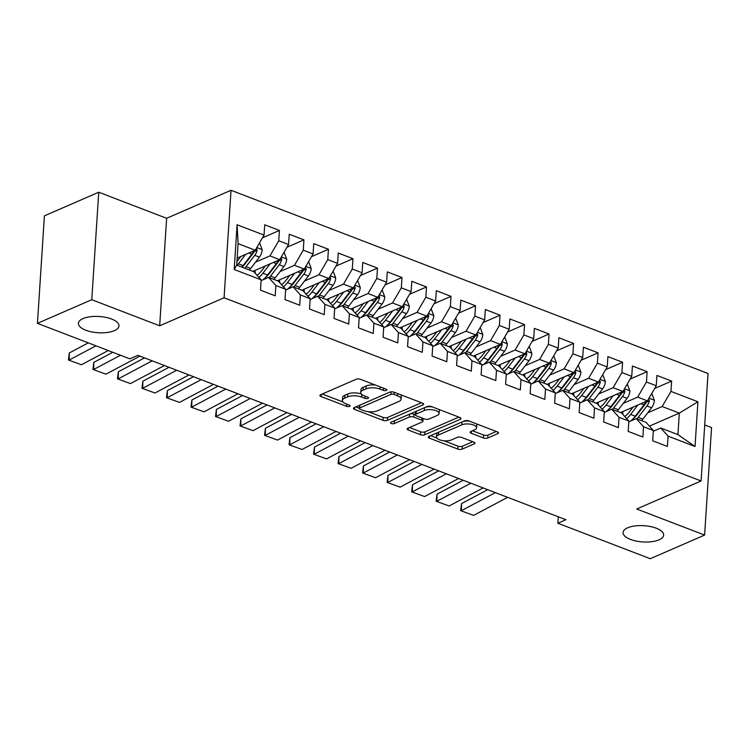 <?xml version="1.0" encoding="UTF-8"?>
<svg xmlns="http://www.w3.org/2000/svg" width="749" height="749" viewBox="0 0 749 749"><rect width="100%" height="100%" fill="white"/><g stroke="black" fill="none" stroke-linecap="round" stroke-linejoin="round"><path stroke-width="1.12" d="M386.4 390.398A2.181 0.871 -176.3 0 0 386.887 389.892A2.181 0.871 -176.3 0 0 386.091 389.152L360.531 379.331A3.118 1.245 -176.3 0 0 356.149 379.266L320.591 394.742A3.118 1.245 -176.3 0 0 319.889 395.463A3.118 1.245 -176.3 0 0 321.021 396.521L346.59 406.342A2.181 0.871 -176.3 0 0 349.661 406.389A2.181 0.871 -176.3 0 0 350.148 405.883A2.181 0.871 -176.3 0 0 349.352 405.134L346.047 403.87A9.98 3.998 -176.3 0 1 342.405 400.472A9.98 3.998 -176.3 0 1 344.671 398.159L347.63 396.867A9.98 3.998 -176.3 0 1 361.655 397.073L364.96 398.346A2.181 0.871 -176.3 0 0 368.031 398.393A2.181 0.871 -176.3 0 0 368.517 397.888A2.181 0.871 -176.3 0 0 367.722 397.148L364.417 395.875A9.98 3.998 -176.3 0 1 360.775 392.476A9.98 3.998 -176.3 0 1 363.04 390.163L365.999 388.881A9.98 3.998 -176.3 0 1 380.024 389.087L383.329 390.351A2.181 0.871 -176.3 0 0 386.4 390.398M627.671 527.792A20.335 8.136 -176.3 0 0 623.074 532.502A20.335 8.136 -176.3 0 0 636.276 541.068A20.335 8.136 -176.3 0 0 659.045 539.842A20.335 8.136 -176.3 0 0 663.651 535.123A20.335 8.136 -176.3 0 0 650.45 526.556A20.335 8.136 -176.3 0 0 627.671 527.792M82.999 318.597A20.335 8.136 -176.3 0 0 78.402 323.306A20.335 8.136 -176.3 0 0 91.603 331.882A20.335 8.136 -176.3 0 0 114.372 330.646A20.335 8.136 -176.3 0 0 118.979 325.937A20.335 8.136 -176.3 0 0 105.778 317.361A20.335 8.136 -176.3 0 0 82.999 318.597M483.386 437.931A3.118 1.245 -176.3 0 0 487.768 437.996L497.748 433.652A3.118 1.245 -176.3 0 0 498.45 432.931A3.118 1.245 -176.3 0 0 497.317 431.864L468.921 420.966A3.118 1.245 -176.3 0 0 464.539 420.901L428.99 436.367A3.118 1.245 -176.3 0 0 428.278 437.088A3.118 1.245 -176.3 0 0 429.42 438.156L457.808 449.054A3.118 1.245 -176.3 0 0 462.189 449.119L474.239 443.876A3.118 1.245 -176.3 0 0 474.95 443.155A3.118 1.245 -176.3 0 0 473.808 442.097L461.656 437.425A3.118 1.245 -176.3 0 0 457.274 437.369L451.301 439.963A8.342 3.342 -176.3 0 1 441.957 440.468A8.342 3.342 -176.3 0 1 436.545 436.957A8.342 3.342 -176.3 0 1 438.427 435.019L461.833 424.833A8.342 3.342 -176.3 0 1 471.177 424.327A8.342 3.342 -176.3 0 1 476.598 427.848A8.342 3.342 -176.3 0 1 474.707 429.776L470.812 431.48A3.118 1.245 -176.3 0 0 470.1 432.201A3.118 1.245 -176.3 0 0 471.243 433.259L483.386 437.931L483.582 435.019A3.118 1.245 -176.3 0 0 487.955 435.085L496.278 431.471M565.907 519.722L137.91 355.344L129.867 358.846L37.45 323.353L91.781 299.712L159.677 325.796L224.073 297.774L701.092 480.98L636.697 509.002L704.603 535.076L650.263 558.717L557.855 523.223L565.907 519.722M422.913 404.909A3.118 1.245 -176.3 0 0 423.625 404.188A3.118 1.245 -176.3 0 0 422.483 403.131L394.096 392.223A3.118 1.245 -176.3 0 0 389.714 392.158L354.155 407.634A3.118 1.245 -176.3 0 0 353.453 408.355A3.118 1.245 -176.3 0 0 354.586 409.413L382.982 420.32A3.118 1.245 -176.3 0 0 387.364 420.386L422.913 404.909L423.016 403.383M431.508 406.595L459.905 417.502A3.118 1.245 -176.3 0 1 461.038 418.56A3.118 1.245 -176.3 0 1 460.335 419.281L424.777 434.757A3.118 1.245 -176.3 0 1 420.395 434.692L408.242 430.02A3.118 1.245 -176.3 0 1 407.11 428.962A3.118 1.245 -176.3 0 1 407.812 428.241L422.23 421.968A3.118 1.245 -176.3 0 0 422.942 421.238A3.118 1.245 -176.3 0 0 421.799 420.18L413.738 417.081A3.118 1.245 -176.3 0 0 409.366 417.015L394.349 423.55A2.181 0.871 -176.3 0 1 391.905 423.681A2.181 0.871 -176.3 0 1 390.491 422.764A2.181 0.871 -176.3 0 1 390.978 422.258L427.127 406.529A3.118 1.245 -176.3 0 1 431.508 406.595M224.073 297.774L231.029 190.283L708.039 373.489L701.092 480.98M234.194 269.5L237.087 224.766L264.051 235.12L255.25 250.241L238.088 243.65L236.703 265.146L234.194 269.5L261.158 279.854L260.493 290.172L275.201 295.818L275.866 285.509L285.669 289.273L285.004 299.591L299.712 305.236L300.377 294.919L310.18 298.692L309.515 309L324.223 314.655L324.888 304.337L334.691 308.101L334.026 318.419L348.734 324.064L349.399 313.756L359.211 317.52L358.537 327.828L373.245 333.483L373.92 323.165L383.722 326.929L383.057 337.247L397.756 342.892L398.431 332.584L408.233 336.348L407.568 346.656L422.277 352.311L422.942 341.993L432.744 345.757L432.079 356.075L446.788 361.72L447.453 351.412L457.255 355.176L456.59 365.493L471.299 371.139L471.964 360.821L481.776 364.594L481.101 374.903L495.81 380.558L496.475 370.24L506.287 374.004L505.612 384.321L520.321 389.967L520.995 379.649L530.798 383.422L530.133 393.731L544.841 399.386L545.506 389.068L555.309 392.832L554.644 403.149L569.352 408.795L570.017 398.487L579.82 402.25L579.155 412.559L593.863 418.214L594.528 407.896L604.331 411.66L603.666 421.977L618.374 427.623L619.039 417.315L628.851 421.078L628.177 431.396L642.885 437.042L643.55 426.724L653.362 430.497L652.697 440.805L667.396 446.451L668.071 436.143L660.768 428.025L677.929 434.617L679.315 413.111L662.163 406.529L647.726 412.802M262.468 237.826L279.424 230.458L264.715 224.803L264.051 235.12M279.424 230.458L278.759 240.766L288.562 244.53L279.761 259.66L252.862 271.363M286.989 247.245L303.935 239.867L289.226 234.222L288.562 244.53M303.935 239.867L303.27 250.185L313.073 253.948L304.272 269.069L277.383 280.772M311.5 256.664L328.446 249.286L313.747 243.631L313.073 253.948M328.446 249.286L327.781 259.594L337.584 263.367L328.783 278.488L301.894 290.191M336.011 266.073L352.966 258.695L338.258 253.05L337.584 263.367M352.966 258.695L352.292 269.013L362.104 272.776L353.303 287.897L326.405 299.6M360.522 275.492L377.477 268.114L362.769 262.468L362.104 272.776M377.477 268.114L376.813 278.422L386.615 282.195L377.814 297.316L350.916 309.019M385.033 284.901L401.988 277.523L387.28 271.878L386.615 282.195M401.988 277.523L401.324 287.841L411.126 291.604L402.325 306.734L375.427 318.437M409.544 294.32L426.499 286.942L411.791 281.296L411.126 291.604M426.499 286.942L425.835 297.259L435.637 301.023L426.836 316.144L399.947 327.847M434.064 303.729L451.01 296.361L436.302 290.706L435.637 301.023M451.01 296.361L450.346 306.669L460.148 310.432L451.347 325.562L424.458 337.265M458.575 313.148L475.521 305.77L460.822 300.124L460.148 310.432M475.521 305.77L474.857 316.087L484.669 319.851L475.868 334.972L448.969 346.675M483.086 322.566L500.042 315.189L485.333 309.534L484.669 319.851M500.042 315.189L499.368 325.497L509.18 329.26L500.379 344.39L473.48 356.093M507.597 331.976L524.553 324.598L509.844 318.952L509.18 329.26M524.553 324.598L523.888 334.915L533.691 338.679L524.89 353.8L497.991 365.503M532.108 341.394L549.064 334.017L534.355 328.362L533.691 338.679M549.064 334.017L548.399 344.325L558.202 348.098L549.401 363.218L522.502 374.921M556.629 350.804L573.575 343.426L558.866 337.78L558.202 348.098M573.575 343.426L572.91 353.743L582.713 357.507L573.912 372.627L547.023 384.331M581.14 360.222L598.086 352.845L583.377 347.199L582.713 357.507M598.086 352.845L597.421 363.162L607.224 366.926L598.423 382.046L571.534 393.749M605.651 369.632L622.606 362.263L607.898 356.608L607.224 366.926M622.606 362.263L621.932 372.571L631.744 376.335L622.943 391.465L596.045 403.168M630.162 379.05L647.117 371.673L632.409 366.027L631.744 376.335M647.117 371.673L646.453 381.99L656.255 385.754L647.454 400.874L620.556 412.577M654.673 388.469L671.628 381.091L656.92 375.436L656.255 385.754M671.628 381.091L670.964 391.399L697.928 401.754L695.035 446.498L668.071 436.143M628.795 421.856L636.257 418.607L646.059 422.37L653.362 430.497M643.55 426.724L636.257 418.607M649.43 426.125L679.315 413.111L697.928 401.754M670.964 391.399L662.163 406.529M604.284 412.437L611.746 409.197L621.548 412.961L628.851 421.078M619.039 417.315L611.746 409.197M647.454 400.874L637.652 397.11L623.215 403.393M646.453 381.99L637.652 397.11M579.773 403.028L587.235 399.779L597.037 403.542L604.331 411.66M594.528 407.896L587.235 399.779M622.943 391.465L613.131 387.692L598.704 393.974M621.932 372.571L613.131 387.692M555.262 393.609L562.714 390.369L572.526 394.133L579.82 402.25M570.017 398.487L562.714 390.369M598.423 382.046L588.62 378.282L574.193 384.565M597.421 363.162L588.62 378.282M530.751 384.2L538.203 380.951L548.015 384.714L555.309 392.832M545.506 389.068L538.203 380.951M573.912 372.627L564.109 368.864L549.672 375.146M572.91 353.743L564.109 368.864M506.23 374.781L513.692 371.532L523.495 375.305L530.798 383.422M520.995 379.649L513.692 371.532M549.401 363.218L539.598 359.454L525.161 365.727M548.399 344.325L539.598 359.454M481.719 365.372L489.181 362.123L498.984 365.887L506.287 374.004M496.475 370.24L489.181 362.123M524.89 353.8L515.087 350.036L500.65 356.318M523.888 334.915L515.087 350.036M457.208 355.953L464.67 352.704L474.473 356.468L481.776 364.594M471.964 360.821L464.67 352.704M500.379 344.39L490.567 340.626L476.139 346.899M499.368 325.497L490.567 340.626M432.697 346.534L440.159 343.295L449.962 347.059L457.255 355.176M447.453 351.412L440.159 343.295M475.868 334.972L466.056 331.208L451.628 337.49M474.857 316.087L466.056 331.208M408.186 337.125L415.639 333.876L425.451 337.64L432.744 345.757M422.942 341.993L415.639 333.876M451.347 325.562L441.545 321.789L427.117 328.071M450.346 306.669L441.545 321.789M383.666 327.706L391.128 324.467L400.94 328.231L408.233 336.348M398.431 332.584L391.128 324.467M426.836 316.144L417.034 312.38L402.597 318.662M425.835 297.259L417.034 312.38M359.155 318.297L366.617 315.048L376.419 318.812L383.722 326.929M373.92 323.165L366.617 315.048M402.325 306.734L392.523 302.961L378.086 309.243M401.324 287.841L392.523 302.961M334.644 308.878L342.106 305.629L351.908 309.403L359.211 317.52M349.399 313.756L342.106 305.629M377.814 297.316L368.012 293.552L353.575 299.834M376.813 278.422L368.012 293.552M310.133 299.469L317.595 296.22L327.397 299.984L334.691 308.101M324.888 304.337L317.595 296.22M353.303 287.897L343.491 284.133L329.064 290.415M352.292 269.013L343.491 284.133M285.622 290.05L293.084 286.801L302.886 290.575L310.18 298.692M300.377 294.919L293.084 286.801M328.783 278.488L318.98 274.724L304.553 280.997M327.781 259.594L318.98 274.724M261.111 280.632L268.563 277.392L278.375 281.156L285.669 289.273M275.866 285.509L268.563 277.392M304.272 269.069L294.469 265.305L280.032 271.587M303.27 250.185L294.469 265.305M236.703 265.146L253.855 271.737L261.158 279.854M279.761 259.66L269.958 255.886L255.521 262.169M278.759 240.766L269.958 255.886M558.267 516.791L557.855 523.223M704.603 535.076L711.55 427.585L704.715 424.964M159.677 325.796L166.634 218.296L98.737 192.221L91.781 299.712M98.737 192.221L44.397 215.862L37.45 323.353M166.634 218.296L231.029 190.283M653.306 431.265L660.768 428.025M255.25 250.241L237.152 258.115M237.087 224.766L238.088 243.65M677.929 434.617L695.035 446.498M375.446 385.061A9.98 3.998 -176.3 0 0 366.186 385.969L365.999 388.881M360.775 392.476L360.971 389.574A9.98 3.998 -176.3 0 1 363.228 387.261L366.186 385.969M361.402 394.011A9.98 3.998 -176.3 0 0 347.817 393.965L347.63 396.867M342.405 400.472L342.593 397.569A9.98 3.998 -176.3 0 1 344.858 395.257L347.817 393.965M322.257 394.021L343.023 401.988M368.255 411.688L383.17 417.408A3.118 1.245 -176.3 0 0 387.551 417.474L421.444 402.728M355.822 406.904L359.22 408.214M393.974 394.442A2.181 0.871 -176.3 0 0 390.912 394.395L359.698 407.98A2.181 0.871 -176.3 0 0 359.211 408.486A2.181 0.871 -176.3 0 0 360.007 409.226L363.49 410.564A9.98 3.998 -176.3 0 0 377.515 410.77L398.843 401.492A9.98 3.998 -176.3 0 0 401.099 399.18A9.98 3.998 -176.3 0 0 397.466 395.781L393.974 394.442L394.114 392.233M359.548 405.284A2.181 0.871 -176.3 0 0 359.398 405.584L359.211 408.486M401.099 399.18L401.286 396.277A9.98 3.998 -176.3 0 0 400.678 394.751M458.856 417.099L424.964 431.845L424.777 434.757M409.478 427.52L420.582 431.78A3.118 1.245 -176.3 0 0 424.964 431.845M415.377 414.731L413.935 414.178A3.118 1.245 -176.3 0 0 410.124 413.925M437.201 415.452A8.342 3.342 -176.3 0 0 439.083 413.523A8.342 3.342 -176.3 0 0 433.671 410.003A8.342 3.342 -176.3 0 0 424.327 410.508L416.079 414.094A3.118 1.245 -176.3 0 0 415.367 414.824A3.118 1.245 -176.3 0 0 416.51 415.882L424.571 418.972A3.118 1.245 -176.3 0 0 428.952 419.037L437.201 415.452M439.083 413.523L439.27 410.611A8.342 3.342 -176.3 0 0 438.811 409.394M432.117 406.829A8.342 3.342 -176.3 0 0 425.413 407.278M415.845 411.435A3.118 1.245 -176.3 0 0 415.555 411.913L415.367 414.824M472.469 430.759L483.582 435.019M476.598 427.848L476.785 424.945A8.342 3.342 -176.3 0 0 476.411 423.84M469.342 421.125A8.342 3.342 -176.3 0 0 462.919 421.603M437.875 432.501A8.342 3.342 -176.3 0 0 436.733 434.046L436.545 436.957M443.988 440.768L457.995 446.151A3.118 1.245 -176.3 0 0 462.376 446.217L472.769 441.695M430.647 435.646L436.92 438.053M240.813 256.523L237.18 261.251A20.176 11.357 111 0 1 236.927 261.579M245.578 254.445L238.416 263.788A24.305 13.679 111 0 1 237.152 265.324M259.566 242.816L262.206 249.792A8.417 4.737 111 0 1 259.397 257.122L250.672 268.488A24.305 13.679 111 0 1 249.417 270.033M253.63 250.943A8.417 4.737 111 0 1 251.795 254.211L243.069 265.577A24.305 13.679 111 0 1 241.815 267.112M244.754 268.245A24.305 13.679 -69 0 0 246.018 266.7L254.744 255.334A8.417 4.737 -69 0 0 257.169 250.288L256.476 248.134M257.169 250.288L254.267 251.542A4.288 2.416 111 0 1 253.508 252.806L244.783 264.172A20.176 11.357 111 0 1 242.049 267.206M108.212 350.532L81.444 364.754L68.44 360.026L69.311 352.957L88.279 342.873M69.311 352.957L69.189 360.044L95.956 345.823M81.444 364.754L68.44 360.026M265.324 265.942L261.701 270.67A20.176 11.357 111 0 1 257.038 275.276M270.099 263.863L262.927 273.198A24.305 13.679 111 0 1 258.985 277.439M284.086 252.235L286.727 259.201A8.417 4.737 111 0 1 283.908 266.541L275.183 277.907A24.305 13.679 111 0 1 273.928 279.452M255.325 273.366A20.176 11.357 111 0 1 255.315 273.31L254.913 270.464M278.151 260.362A8.417 4.737 111 0 1 276.315 263.62L267.59 274.986A24.305 13.679 111 0 1 262.871 279.864M269.266 277.654A24.305 13.679 -69 0 0 270.529 276.119L279.255 264.753A8.417 4.737 -69 0 0 281.68 259.697L280.987 257.544M281.68 259.697L278.778 260.961A4.288 2.416 111 0 1 278.019 262.216L269.294 273.582A20.176 11.357 111 0 1 265.099 277.86M289.835 275.351L286.212 280.079A20.176 11.357 111 0 1 281.549 284.695M294.61 273.282L287.438 282.616A24.305 13.679 111 0 1 283.497 286.858M308.597 261.644L311.238 268.619A8.417 4.737 111 0 1 308.419 275.96L299.694 287.316A24.305 13.679 111 0 1 298.439 288.861M279.836 282.785A20.176 11.357 111 0 1 279.826 282.719L279.424 279.883M302.662 269.771A8.417 4.737 111 0 1 300.826 273.039L292.101 284.405A24.305 13.679 111 0 1 287.382 289.283M293.777 287.073A24.305 13.679 -69 0 0 295.04 285.528L303.766 274.162A8.417 4.737 -69 0 0 306.191 269.116L305.498 266.962M306.191 269.116L303.298 270.37A4.288 2.416 111 0 1 302.53 271.634L293.805 283A20.176 11.357 111 0 1 289.61 287.27M139.932 356.121L105.955 374.172L92.951 369.435L93.822 362.366L112.79 352.292M93.822 362.366L93.7 369.463L120.467 355.241M105.955 374.172L92.951 369.435M164.443 365.54L130.466 383.582L117.462 378.854L118.333 371.785L144.51 357.882M118.333 371.785L118.211 378.882L152.187 360.831M130.466 383.582L117.462 378.854M314.355 284.77L310.723 289.498A20.176 11.357 111 0 1 306.06 294.104M319.121 282.691L311.949 292.026A24.305 13.679 111 0 1 308.008 296.267M333.108 271.063L335.749 278.029A8.417 4.737 111 0 1 332.94 285.369L324.214 296.735A24.305 13.679 111 0 1 322.95 298.28M304.347 292.194A20.176 11.357 111 0 1 304.337 292.138L303.944 289.301M327.173 279.19A8.417 4.737 111 0 1 325.338 282.448L316.612 293.814A24.305 13.679 111 0 1 311.893 298.701M318.297 296.492A24.305 13.679 -69 0 0 319.551 294.947L328.277 283.581A8.417 4.737 -69 0 0 330.702 278.525L330.019 276.372M330.702 278.525L327.809 279.789A4.288 2.416 111 0 1 327.051 281.044L318.325 292.41A20.176 11.357 111 0 1 314.121 296.688M143.827 358.237L143.892 357.648M338.866 294.179L335.234 298.907A20.176 11.357 111 0 1 330.581 303.523M343.632 292.11L336.47 301.444A24.305 13.679 111 0 1 332.519 305.686M357.619 280.472L360.26 287.447A8.417 4.737 111 0 1 357.451 294.788L348.725 306.154A24.305 13.679 111 0 1 347.461 307.689M328.858 301.613A20.176 11.357 111 0 1 328.848 301.547L328.455 298.711M351.684 288.599A8.417 4.737 111 0 1 349.849 291.867L341.123 303.233A24.305 13.679 111 0 1 336.404 308.111M342.808 305.901A24.305 13.679 -69 0 0 344.063 304.366L352.788 292.999A8.417 4.737 -69 0 0 355.213 287.944L354.53 285.79M355.213 287.944L352.32 289.208A4.288 2.416 111 0 1 351.562 290.462L342.836 301.828A20.176 11.357 111 0 1 338.632 306.098M168.338 367.656L168.403 367.057M188.954 374.949L154.987 393L141.973 388.263L142.853 381.194L169.021 367.291M142.853 381.194L142.731 388.291L176.698 370.24M154.987 393L141.973 388.263M213.474 384.368L179.498 402.41L166.484 397.682L167.364 390.613L193.532 376.71M167.364 390.613L167.242 397.71L201.209 379.659M179.498 402.41L166.484 397.682M363.377 303.598L359.745 308.326A20.176 11.357 111 0 1 355.092 312.932M368.143 301.519L360.981 310.854A24.305 13.679 111 0 1 357.03 315.095M382.13 289.891L384.771 296.857A8.417 4.737 111 0 1 381.962 304.197L373.236 315.563A24.305 13.679 111 0 1 371.972 317.108M353.369 311.022A20.176 11.357 111 0 1 353.359 310.966L352.966 308.129M376.195 298.018A8.417 4.737 111 0 1 374.36 301.285L365.634 312.642A24.305 13.679 111 0 1 360.924 317.529M367.319 315.32A24.305 13.679 -69 0 0 368.574 313.775L377.299 302.409A8.417 4.737 -69 0 0 379.724 297.362L379.041 295.209M379.724 297.362L376.831 298.617A4.288 2.416 111 0 1 376.073 299.881L367.347 311.247A20.176 11.357 111 0 1 363.143 315.516M192.858 377.065L192.924 376.475M237.985 393.777L204.009 411.828L191.004 407.091L191.875 400.022L218.043 386.119M191.875 400.022L191.753 407.119L225.73 389.068M204.009 411.828L191.004 407.091M387.888 313.007L384.265 317.735A20.176 11.357 111 0 1 379.603 322.351M392.663 310.938L385.492 320.272A24.305 13.679 111 0 1 381.55 324.514M406.651 299.3L409.291 306.275A8.417 4.737 111 0 1 406.473 313.616L397.747 324.982A24.305 13.679 111 0 1 396.493 326.517M377.889 320.441A20.176 11.357 111 0 1 377.88 320.375L377.477 317.539M400.715 307.436A8.417 4.737 111 0 1 398.871 310.695L390.145 322.061A24.305 13.679 111 0 1 385.435 326.938M391.83 324.729A24.305 13.679 -69 0 0 393.094 323.193L401.82 311.827A8.417 4.737 -69 0 0 404.245 306.772L403.552 304.618M404.245 306.772L401.342 308.036A4.288 2.416 111 0 1 400.584 309.29L391.858 320.656A20.176 11.357 111 0 1 387.664 324.935M217.369 386.484L217.435 385.885M262.496 403.196L228.52 421.247L215.515 416.51L216.386 409.441L242.554 395.538M216.386 409.441L216.264 416.538L250.241 398.487M228.52 421.247L215.515 416.51M412.399 322.426L408.776 327.154A20.176 11.357 111 0 1 404.114 331.77M417.174 320.347L410.003 329.691A24.305 13.679 111 0 1 406.061 333.923M431.162 308.719L433.802 315.685A8.417 4.737 111 0 1 430.984 323.025L422.258 334.391A24.305 13.679 111 0 1 421.004 335.936M402.4 329.86A20.176 11.357 111 0 1 402.391 329.794L401.988 326.957M425.226 316.846A8.417 4.737 111 0 1 423.391 320.113L414.665 331.479A24.305 13.679 111 0 1 409.946 336.357M416.341 334.148A24.305 13.679 -69 0 0 417.605 332.603L426.331 321.237A8.417 4.737 -69 0 0 428.756 316.19L428.063 314.037M428.756 316.19L425.853 317.445A4.288 2.416 111 0 1 425.095 318.709L416.369 330.075A20.176 11.357 111 0 1 412.175 334.344M241.88 395.893L241.946 395.303M287.007 412.605L253.031 430.656L240.026 425.919L240.897 418.86L267.075 404.956M240.897 418.86L240.775 425.947L274.752 407.905M253.031 430.656L240.026 425.919M436.92 331.844L433.287 336.563A20.176 11.357 111 0 1 428.625 341.179M441.685 329.766L434.514 339.1A24.305 13.679 111 0 1 430.572 343.342M455.673 318.138L458.313 325.103A8.417 4.737 111 0 1 455.495 332.444L446.769 343.81A24.305 13.679 111 0 1 445.515 345.345M426.911 339.269A20.176 11.357 111 0 1 426.902 339.213L426.499 336.367M449.737 326.264A8.417 4.737 111 0 1 447.902 329.523L439.176 340.889A24.305 13.679 111 0 1 434.457 345.766M440.852 343.557A24.305 13.679 -69 0 0 442.116 342.021L450.842 330.655A8.417 4.737 -69 0 0 453.267 325.6L452.583 323.446M453.267 325.6L450.374 326.864A4.288 2.416 111 0 1 449.615 328.118L440.889 339.484A20.176 11.357 111 0 1 436.686 343.763M266.391 405.312L266.457 404.713M311.518 422.024L277.542 440.075L264.537 435.338L265.408 428.269L291.586 414.366M265.408 428.269L265.286 435.366L299.263 417.315M277.542 440.075L264.537 435.338M461.431 341.254L457.798 345.982A20.176 11.357 111 0 1 453.136 350.598M466.196 339.175L459.034 348.519A24.305 13.679 111 0 1 455.083 352.76M480.184 327.547L482.824 334.522A8.417 4.737 111 0 1 480.015 341.862L471.29 353.219A24.305 13.679 111 0 1 470.026 354.764M451.422 348.688A20.176 11.357 111 0 1 451.413 348.622L451.02 345.785M474.248 335.674A8.417 4.737 111 0 1 472.413 338.941L463.687 350.307A24.305 13.679 111 0 1 458.968 355.185M465.372 352.976A24.305 13.679 -69 0 0 466.627 351.431L475.353 340.065A8.417 4.737 -69 0 0 477.778 335.018L477.094 332.865M477.778 335.018L474.885 336.273A4.288 2.416 111 0 1 474.126 337.537L465.401 348.903A20.176 11.357 111 0 1 461.197 353.172M290.902 414.731L290.968 414.131M336.029 431.443L302.062 449.484L289.048 444.756L289.929 437.688L316.097 423.784M289.929 437.688L289.807 444.784L323.774 426.733M302.062 449.484L289.048 444.756M485.942 350.672L482.309 355.401A20.176 11.357 111 0 1 477.656 360.007M490.707 348.594L483.545 357.928A24.305 13.679 111 0 1 479.594 362.17M504.695 336.966L507.335 343.931A8.417 4.737 111 0 1 504.526 351.272L495.801 362.638A24.305 13.679 111 0 1 494.537 364.183M475.933 358.097A20.176 11.357 111 0 1 475.924 358.041L475.531 355.204M498.759 345.092A8.417 4.737 111 0 1 496.924 348.351L488.198 359.717A24.305 13.679 111 0 1 483.479 364.604M489.883 362.394A24.305 13.679 -69 0 0 491.138 360.849L499.864 349.483A8.417 4.737 -69 0 0 502.289 344.428L501.605 342.274M502.289 344.428L499.396 345.692A4.288 2.416 111 0 1 498.637 346.946L489.912 358.312A20.176 11.357 111 0 1 485.708 362.591M315.413 424.14L315.479 423.55M360.55 440.852L326.573 458.903L313.569 454.166L314.44 447.097L340.608 433.194M314.44 447.097L314.318 454.194L348.285 436.143M326.573 458.903L313.569 454.166M510.453 360.082L506.82 364.81A20.176 11.357 111 0 1 502.167 369.426M515.218 358.013L508.056 367.347A24.305 13.679 111 0 1 504.105 371.588M529.206 346.375L531.846 353.35A8.417 4.737 111 0 1 529.037 360.69L520.312 372.056A24.305 13.679 111 0 1 519.048 373.592M500.444 367.516A20.176 11.357 111 0 1 500.444 367.45L500.042 364.613M523.27 354.502A8.417 4.737 111 0 1 521.435 357.769L512.709 369.135A24.305 13.679 111 0 1 508 374.013M514.394 371.804A24.305 13.679 -69 0 0 515.658 370.268L524.384 358.902A8.417 4.737 -69 0 0 526.8 353.846L526.116 351.693M526.8 353.846L523.907 355.11A4.288 2.416 111 0 1 523.148 356.365L514.423 367.731A20.176 11.357 111 0 1 510.228 372M339.934 433.559L339.999 432.959M385.061 450.271L351.084 468.312L338.08 463.584L338.951 456.516L365.119 442.612M338.951 456.516L338.829 463.612L372.805 445.561M351.084 468.312L338.08 463.584M534.964 369.5L531.341 374.228A20.176 11.357 111 0 1 526.678 378.835M539.739 367.422L532.567 376.756A24.305 13.679 111 0 1 528.625 380.998M553.726 355.794L556.367 362.759A8.417 4.737 111 0 1 553.548 370.1L544.823 381.466A24.305 13.679 111 0 1 543.568 383.011M524.965 376.925A20.176 11.357 111 0 1 524.955 376.869L524.553 374.032M547.791 363.92A8.417 4.737 111 0 1 545.955 367.179L537.23 378.545A24.305 13.679 111 0 1 532.511 383.432M538.906 381.222A24.305 13.679 -69 0 0 540.169 379.677L548.895 368.311A8.417 4.737 -69 0 0 551.32 363.265L550.627 361.112M551.32 363.265L548.418 364.52A4.288 2.416 111 0 1 547.659 365.784L538.934 377.14A20.176 11.357 111 0 1 534.739 381.419M364.445 442.968L364.51 442.378M409.572 459.68L375.595 477.731L362.591 472.993L363.462 465.925L389.639 452.022M363.462 465.925L363.34 473.022L397.316 454.971M375.595 477.731L362.591 472.993M559.475 378.91L555.852 383.638A20.176 11.357 111 0 1 551.189 388.254M564.25 376.841L557.078 386.175A24.305 13.679 111 0 1 553.136 390.416M578.237 365.203L580.878 372.178A8.417 4.737 111 0 1 578.059 379.518L569.334 390.884A24.305 13.679 111 0 1 568.079 392.42M549.476 386.344A20.176 11.357 111 0 1 549.466 386.278L549.064 383.441M572.302 373.339A8.417 4.737 111 0 1 570.466 376.597L561.741 387.963A24.305 13.679 111 0 1 557.022 392.841M563.417 390.632A24.305 13.679 -69 0 0 564.68 389.096L573.406 377.73A8.417 4.737 -69 0 0 575.831 372.674L575.138 370.521M575.831 372.674L572.938 373.938A4.288 2.416 111 0 1 572.17 375.193L563.445 386.559A20.176 11.357 111 0 1 559.25 390.838M388.956 452.387L389.021 451.787M434.083 469.099L400.106 487.15L387.102 482.412L387.973 475.343L414.15 461.44M387.973 475.343L387.851 482.44L421.827 464.389M400.106 487.15L387.102 482.412M583.995 388.328L580.363 393.056A20.176 11.357 111 0 1 575.7 397.672M588.761 386.25L581.589 395.584A24.305 13.679 111 0 1 577.648 399.826M602.748 374.622L605.389 381.587A8.417 4.737 111 0 1 602.571 388.928L593.854 400.294A24.305 13.679 111 0 1 592.59 401.839M573.987 395.753A20.176 11.357 111 0 1 573.977 395.697L573.584 392.86M596.813 382.748A8.417 4.737 111 0 1 594.978 386.016L586.252 397.382A24.305 13.679 111 0 1 581.533 402.26M587.937 400.05A24.305 13.679 -69 0 0 589.191 398.505L597.917 387.139A8.417 4.737 -69 0 0 600.342 382.093L599.659 379.94M600.342 382.093L597.449 383.348A4.288 2.416 111 0 1 596.691 384.612L587.965 395.978A20.176 11.357 111 0 1 583.761 400.247M413.467 461.796L413.532 461.206M458.594 478.508L424.627 496.559L411.613 491.821L412.493 484.762L438.661 470.849M412.493 484.762L412.362 491.85L446.338 473.808M424.627 496.559L411.613 491.821M608.506 397.747L604.874 402.466A20.176 11.357 111 0 1 600.221 407.082M613.272 395.669L606.11 405.003A24.305 13.679 111 0 1 602.159 409.244M627.259 384.04L629.9 391.006A8.417 4.737 111 0 1 627.091 398.346L618.365 409.712A24.305 13.679 111 0 1 617.101 411.248M598.498 405.172A20.176 11.357 111 0 1 598.488 405.115L598.095 402.269M621.324 392.167A8.417 4.737 111 0 1 619.489 395.425L610.763 406.791A24.305 13.679 111 0 1 606.044 411.669M612.448 409.46A24.305 13.679 -69 0 0 613.703 407.924L622.428 396.558A8.417 4.737 -69 0 0 624.853 391.502L624.17 389.349M624.853 391.502L621.96 392.766A4.288 2.416 111 0 1 621.202 394.021L612.476 405.387A20.176 11.357 111 0 1 608.272 409.666M437.978 471.215L438.043 470.615M483.105 487.927L449.138 505.978L436.124 501.24L437.004 494.171L463.172 480.268M437.004 494.171L436.882 501.268L470.849 483.217M449.138 505.978L436.124 501.24M633.017 407.156L629.385 411.884A20.176 11.357 111 0 1 624.732 416.5M637.783 405.078L630.621 414.422A24.305 13.679 111 0 1 626.67 418.663M651.77 393.45L654.411 400.425A8.417 4.737 111 0 1 651.602 407.756L642.876 419.122A24.305 13.679 111 0 1 641.612 420.666M623.009 414.59A20.176 11.357 111 0 1 622.999 414.525L622.606 411.688M645.835 401.576A8.417 4.737 111 0 1 644 404.844L635.274 416.21A24.305 13.679 111 0 1 630.564 421.088M636.959 418.878A24.305 13.679 -69 0 0 638.214 417.333L646.939 405.967A8.417 4.737 -69 0 0 649.364 400.921L648.681 398.768M649.364 400.921L646.471 402.176A4.288 2.416 111 0 1 645.713 403.439L636.987 414.806A20.176 11.357 111 0 1 632.783 419.075M462.498 480.633L462.564 480.034M507.625 497.336L473.649 515.387L460.644 510.659L461.515 503.59L487.683 489.687M461.515 503.59L461.393 510.678L495.37 492.636M473.649 515.387L460.644 510.659M380.164 386.877L380.024 389.087M363.228 387.261L363.04 390.163M365.1 396.137L364.96 398.346M361.823 394.423L361.655 397.073M344.858 395.257L344.671 398.159M346.731 404.132L346.59 406.342M321.152 394.498L321.021 396.521M383.469 388.141L383.329 390.351M387.551 417.474L387.364 420.386M383.17 417.408L382.982 420.32M354.717 407.381L354.586 409.413M391.072 391.849L390.912 394.395M359.885 405.143L359.698 407.98M397.607 393.571L397.466 395.781M460.429 417.755L460.335 419.281M420.582 431.78L420.395 434.692M408.374 427.997L408.242 430.02M421.949 417.97L421.799 420.18M413.935 414.178L413.738 417.081M409.544 414.178L409.366 417.015M394.536 420.713L394.349 423.55M424.505 407.671L424.327 410.508M416.257 411.257L416.079 414.094M471.374 431.237L471.243 433.259M462.021 421.996L461.833 424.833M438.614 432.182L438.427 435.019M474.342 442.35L474.239 443.876M462.376 446.217L462.189 449.119M457.995 446.151L457.808 449.054M429.552 436.124L429.42 438.156M497.842 432.117L497.748 433.652M487.955 435.085L487.768 437.996M262.159 249.614L256.804 247.563M243.069 265.577L238.416 263.788M250.672 268.488L246.018 266.7M251.795 254.211L248.79 253.05M259.397 257.122L254.744 255.334M286.67 259.032L281.324 256.982M267.59 274.986L262.927 273.198M275.183 277.907L270.529 276.119M276.315 263.62L273.301 262.468M283.908 266.541L279.255 264.753M311.181 268.451L305.835 266.391M292.101 284.405L287.438 282.616M299.694 287.316L295.04 285.528M300.826 273.039L297.812 271.878M308.419 275.96L303.766 274.162M335.702 277.86L330.346 275.81M316.612 293.814L311.949 292.026M324.214 296.735L319.551 294.947M325.338 282.448L322.332 281.296M332.94 285.369L328.277 283.581M360.213 287.279L354.857 285.219M341.123 303.233L336.47 301.444M348.725 306.154L344.063 304.366M349.849 291.867L346.843 290.715M357.451 294.788L352.788 292.999M384.724 296.688L379.368 294.638M365.634 312.642L360.981 310.854M373.236 315.563L368.574 313.775M374.36 301.285L371.354 300.124M381.962 304.197L377.299 302.409M409.235 306.107L403.889 304.047M390.145 322.061L385.492 320.272M397.747 324.982L393.094 323.193M398.871 310.695L395.865 309.543M406.473 313.616L401.82 311.827M433.746 315.516L428.4 313.466M414.665 331.479L410.003 329.691M422.258 334.391L417.605 332.603M423.391 320.113L420.376 318.952M430.984 323.025L426.331 321.237M458.257 324.935L452.911 322.875M439.176 340.889L434.514 339.1M446.769 343.81L442.116 342.021M447.902 329.523L444.897 328.371M455.495 332.444L450.842 330.655M482.777 334.354L477.422 332.294M463.687 350.307L459.034 348.519M471.29 353.219L466.627 351.431M472.413 338.941L469.408 337.78M480.015 341.862L475.353 340.065M507.288 343.763L501.933 341.713M488.198 359.717L483.545 357.928M495.801 362.638L491.138 360.849M496.924 348.351L493.919 347.199M504.526 351.272L499.864 349.483M531.799 353.182L526.444 351.122M512.709 369.135L508.056 367.347M520.312 372.056L515.658 370.268M521.435 357.769L518.43 356.618M529.037 360.69L524.384 358.902M556.31 362.591L550.964 360.541M537.23 378.545L532.567 376.756M544.823 381.466L540.169 379.677M545.955 367.179L542.941 366.027M553.548 370.1L548.895 368.311M580.821 372.01L575.475 369.95M561.741 387.963L557.078 386.175M569.334 390.884L564.68 389.096M570.466 376.597L567.452 375.446M578.059 379.518L573.406 377.73M605.342 381.419L599.986 379.368M586.252 397.382L581.589 395.584M593.854 400.294L589.191 398.505M594.978 386.016L591.972 384.855M602.571 388.928L597.917 387.139M629.853 390.838L624.497 388.778M610.763 406.791L606.11 405.003M618.365 409.712L613.703 407.924M619.489 395.425L616.483 394.274M627.091 398.346L622.428 396.558M654.364 400.256L649.009 398.196M635.274 416.21L630.621 414.422M642.876 419.122L638.214 417.333M644 404.844L640.994 403.683M651.602 407.756L646.939 405.967M423.119 418.419L422.942 421.238"/></g></svg>
